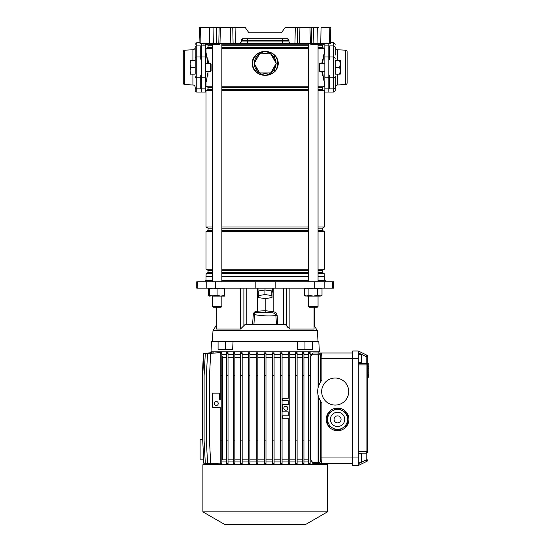 <?xml version="1.0" encoding="UTF-8"?>
<svg xmlns="http://www.w3.org/2000/svg" width="552" height="552" viewBox="0 0 552 552"><rect width="100%" height="100%" fill="white"/><g stroke="black" fill="none" stroke-linecap="round" stroke-linejoin="round"><path stroke-width="0.83" d="M329.434 43.511L329.854 27.6L330.814 27.6L330.393 43.511L233.089 43.511L232.765 27.6L235.076 27.6L235.4 43.511M314.778 44.305L310.838 44.305L310.534 43.912L321.671 43.912A0.4 0.4 0 0 1 321.271 44.305L314.778 44.305M212.955 44.305L213.079 44.305A0.4 0.4 0 0 0 213.479 43.912L219.841 43.912A0.4 0.4 0 0 1 219.448 44.305L213.079 44.305A0.4 0.4 0 0 0 213.479 43.912L213.479 43.898A0.4 0.4 0 0 1 213.879 43.511A0.4 0.4 0 0 0 213.479 43.898L212.203 43.511M310.376 43.511L309.976 27.6L285.067 27.6L281.451 32.768L248.911 32.768L245.295 27.6L219.137 27.6L218.813 43.511L216.501 43.511L216.826 27.6L219.137 27.6M294.961 43.511L295.285 27.6L297.597 27.6L297.273 43.511M309.976 27.6L313.536 27.6L313.867 43.511M317.02 43.511L317.317 27.6L313.536 27.6M317.317 27.6L318.249 27.6M329.854 27.6L321.05 27.6L320.76 43.511M200.507 27.6L200.928 43.511L199.969 43.511L199.548 27.6L216.826 27.6M199.686 32.768L199.817 37.702M289.007 41.959L290.593 43.511L282.679 43.511L282.679 41.959L289.007 41.959L288.965 40.289A1.594 1.594 0 0 0 287.371 38.737L288.965 40.289L282.679 40.289L282.679 41.959L247.682 41.959L247.682 40.289L241.397 40.289L242.99 38.737L287.371 38.737A1.594 1.594 0 0 1 288.965 40.289M218.813 43.511L233.089 43.511M212.955 43.511L216.501 43.511M213.051 27.6L213.341 43.511L209.601 43.511L209.311 27.6L212.113 27.6M200.928 43.511L209.601 43.511M241.355 41.959L247.682 41.959L247.682 43.511L239.768 43.511L241.355 41.959L241.397 40.289A1.594 1.594 0 0 1 242.99 38.737M248.911 32.768L281.451 32.768M220.241 43.511A0.4 0.4 0 0 0 219.841 43.898L219.841 43.912M208.711 43.912L212.527 43.898L212.851 44.305L209.008 44.305L208.711 43.912L213.479 43.912M322.064 43.511A0.4 0.4 0 0 0 321.671 43.898L315.302 43.912A0.4 0.4 0 0 1 314.909 44.305A0.4 0.4 0 0 0 315.302 43.912M315.302 43.898A0.4 0.4 0 0 1 315.703 43.511A0.4 0.4 0 0 0 315.302 43.898L314.033 43.511M328.82 43.511L328.82 88.844L324.845 88.844L324.845 43.511M318.049 89.521L322.299 89.521L322.299 87.395L324.369 86.202L324.369 82.489L323.396 78.087M323.017 75.769L322.706 73.237M323.023 58.94L323.203 57.787M323.403 56.642L324.369 52.261L324.845 52.261M322.54 71.353L323.651 79.378L324.369 82.489L324.845 82.489M201.542 92.039L201.542 88.844L205.517 88.844L205.517 92.039L196.767 92.039A1.594 1.594 0 0 1 195.173 90.445L195.173 87.457L195.173 90.445M267.968 53.854A9.943 9.943 0 0 0 262.4 53.854M262.4 72.947A9.943 9.943 0 0 0 267.968 72.947M255.521 65.757A9.943 9.943 0 0 0 258.308 70.58M258.308 56.214A9.943 9.943 0 0 0 255.521 61.037M207.159 76.963L207.297 76.072M207.669 73.147L206.71 79.378L205.993 82.489L205.517 82.489M207.345 58.974L206.779 55.711M206.193 43.511L206.193 44.153L208.063 45.229L208.063 47.355L205.993 48.548L205.993 52.261L205.517 52.261M205.993 280.575L205.993 276.373L212.313 276.373M324.369 280.575L324.169 273.564L322.299 272.488L322.299 270.363L324.369 269.169L324.369 231.523L322.299 230.322L322.299 228.204L324.369 227.01L324.369 90.714L322.299 89.521M318.049 47.355L322.299 47.355L322.299 45.229L324.169 44.153L324.169 43.511M322.299 47.355L324.369 48.548L324.369 52.261L322.54 63.397M205.993 276.373L206.193 273.564L208.063 272.488L208.063 270.363L205.993 269.169L205.993 231.523L208.063 230.322L208.063 228.204L205.993 227.01L205.993 90.714L208.063 89.521L208.063 87.395L205.993 86.202L205.993 82.489M321.988 72.491L322.382 75.41L322.382 71.353L322.382 75.41L321.878 71.353M322.382 63.397L322.382 59.34L322.382 63.397M205.993 86.202L212.313 86.202M221.856 86.202L308.506 86.202M318.049 86.202L324.369 86.202M205.993 48.548L212.313 48.548M221.856 48.548L308.506 48.548M318.049 48.548L324.369 48.548M205.993 52.261L207.821 63.397M321.878 63.397L322.382 59.34M207.987 59.402L208.483 63.397M276.076 56.697C278.974 61.148 278.974 65.619 276.076 70.104L275.269 71.098C272.515 73.94 269.155 75.348 265.181 75.334C261.186 75.341 257.825 73.927 255.093 71.098L254.286 70.104C251.388 65.647 251.388 61.182 254.286 56.697L255.093 55.704C257.846 52.861 261.206 51.446 265.181 51.467C269.176 51.453 272.536 52.868 275.269 55.704L276.076 56.697L275.089 55.89C272.419 53.054 269.114 51.577 265.181 51.467C261.62 52.192 258.722 53.972 256.494 56.815L255.272 55.89L254.493 56.863C251.636 61.237 251.636 65.591 254.493 69.931L255.272 70.911C257.943 73.74 261.248 75.217 265.181 75.334C268.741 74.61 271.639 72.823 273.868 69.98L275.089 70.911L275.869 69.931C278.725 65.557 278.725 61.203 275.869 56.863A12.523 12.523 0 0 1 275.869 69.931L276.076 70.104M272.053 70.58A9.943 9.943 0 0 0 274.841 65.757M206.193 276.172L212.313 276.172M221.856 276.172L308.506 276.172M318.049 276.172L324.169 276.172M221.856 276.373L308.506 276.373M318.049 276.373L324.369 276.373M206.193 273.564L212.313 273.564M221.856 273.564L308.506 273.564M318.049 273.564L324.169 273.564M208.063 272.488L212.313 272.488M221.856 272.488L308.506 272.488M318.049 272.488L322.299 272.488M208.063 270.363L212.313 270.363M221.856 270.363L308.506 270.363M318.049 270.363L322.299 270.363M205.993 269.169L212.313 269.169M221.856 269.169L308.506 269.169M318.049 269.169L324.369 269.169M205.993 231.523L212.313 231.523M221.856 231.523L308.506 231.523M318.049 231.523L324.369 231.523M208.063 230.322L212.313 230.322M221.856 230.322L308.506 230.322M318.049 230.322L322.299 230.322M208.063 228.204L212.313 228.204M221.856 228.204L308.506 228.204M318.049 228.204L322.299 228.204M205.993 227.01L212.313 227.01M221.856 227.01L308.506 227.01M318.049 227.01L324.369 227.01M205.993 90.714L212.313 90.714M221.856 90.714L308.506 90.714M318.049 90.714L324.369 90.714M208.063 89.521L212.313 89.521M221.856 89.521L308.506 89.521M208.063 87.395L212.313 87.395M221.856 87.395L308.506 87.395M318.049 87.395L322.299 87.395M208.063 47.355L212.313 47.355M221.856 47.355L308.506 47.355M208.063 45.229L212.313 45.229M221.856 45.229L308.506 45.229M318.049 45.229L322.299 45.229M206.193 44.153L208.697 44.153M221.856 44.153L308.506 44.153M321.588 44.153L324.169 44.153M207.987 75.41L207.987 71.353M207.987 63.397L207.987 59.34M276.076 63.176A10.895 10.895 0 0 0 273.868 56.815C271.632 53.972 268.741 52.185 265.181 51.467C261.248 51.577 257.943 53.054 255.272 55.89L255.093 55.704M254.286 63.618A10.895 10.895 0 0 0 256.494 69.98C258.722 72.823 261.62 74.61 265.181 75.334C269.114 75.217 272.419 73.747 275.089 70.911L275.269 71.098M256.494 69.98L255.093 71.098M273.868 56.815L275.269 55.704M254.286 70.104L254.493 69.931A12.523 12.523 0 0 1 254.493 56.863L254.286 56.697M274.841 61.037A9.943 9.943 0 0 0 272.053 56.214M270.694 72.947L276.207 63.397L270.694 53.854L259.668 53.854L254.155 63.397L259.668 72.947L270.694 72.947M205.517 43.511L205.517 88.844M201.542 43.511L201.542 88.844M335.188 90.445L335.188 87.457L335.188 90.445A1.594 1.594 0 0 1 333.594 92.039L324.845 92.039L324.845 88.844M328.82 92.039L328.82 88.844M317.255 307.222L309.299 307.222L308.506 306.429L318.049 306.429L317.255 307.222L318.049 306.429L318.049 296.086L318.049 306.429M308.506 43.511L308.506 281.768M308.506 296.086L308.506 306.429M318.049 44.305L318.049 281.768M202.736 439.282L200.107 439.282L200.107 459.167L203.716 459.167M211.492 352.776L211.485 351.776M202.28 439.282L202.28 375.636L203.474 353.363L211.492 352.742M318.877 352.969L318.877 351.776M212.147 352.832L203.929 353.363L202.736 375.636L202.736 440.869L203.929 463.142L212.147 463.68M213.907 352.866L205.303 353.363L204.109 375.636L204.109 440.869L205.303 463.142L213.907 463.639M216.777 352.887L207.566 353.363L206.372 375.636L206.372 440.869L207.566 463.142L216.777 463.618M220.869 352.569L221.828 352.645L221.828 353.363L220.234 353.363L220.234 352.569L220.869 352.569M221.828 354.556L226.437 354.556M228.024 463.142L228.024 352.742L226.437 352.652L226.437 463.852L228.024 463.77L228.024 463.142L226.437 463.142M228.024 354.556L233.254 354.556M233.254 375.636L234.848 375.636L234.848 352.804L233.254 352.742L233.254 463.77L234.848 463.708L234.848 463.142L233.254 463.142M234.848 354.556L240.582 354.556M242.176 463.142L242.176 352.838L240.582 352.797L240.582 463.714L242.176 463.666L242.176 463.142L240.582 463.142M242.176 354.556L248.297 354.556M249.89 463.142L249.89 352.859L248.297 352.832L248.297 463.673L249.89 463.645L249.89 463.142L248.297 463.142M249.89 354.556L256.28 354.556M257.867 463.142L257.867 352.873L256.28 352.859L256.28 463.652L257.867 463.639L257.867 463.142L256.28 463.142M257.867 354.556L264.387 354.556M265.974 463.639L264.38 463.639L265.981 463.639L265.981 352.873L264.387 352.873L265.974 352.873M265.981 354.556L272.502 354.556M274.089 463.142L274.089 352.859L272.502 352.873L272.502 463.639L274.089 463.652L274.089 463.142L272.502 463.142M274.089 354.556L280.478 354.556M282.072 463.142L282.072 352.832L280.478 352.859L280.478 463.645L282.072 463.673L282.072 463.142L280.478 463.142M282.072 354.556L288.199 354.556M288.199 352.838L289.786 352.797L289.786 353.363L288.199 353.363L288.199 352.838M289.786 354.556L295.527 354.556M297.114 463.142L297.114 352.742L295.527 352.804L295.527 463.708L297.114 463.77L297.114 463.142L295.527 463.142M297.114 354.556L302.344 354.556M303.938 463.142L303.938 352.652L302.344 352.742L302.344 463.77L303.938 463.852L303.938 463.142L302.344 463.142M303.938 354.556L308.547 354.556M310.141 463.142L310.141 352.569L308.547 352.638L308.547 463.866L310.141 463.942L310.141 463.142L308.547 463.142M310.141 354.556L312.273 354.556L310.141 357.344M318.083 387.821L318.083 354.156L312.273 354.156L312.273 354.556M312.273 354.156L312.908 352.969L352.687 352.969M203.26 459.167L203.474 463.142L211.492 463.735M318.877 464.736L318.877 463.542M319.918 354.156L318.87 354.156L318.87 385.22L320.691 381.736L320.691 358.538C320.643 355.895 320.388 354.439 319.918 354.156A1.194 1.173 -90 0 1 321.098 352.969C321.561 353.321 321.816 355.177 321.871 358.538L321.871 380.197A17.498 17.498 0 0 0 321.871 402.905L321.871 457.974C321.816 461.334 321.561 463.19 321.098 463.542L312.908 463.542L318.083 463.542L312.908 463.542L312.273 462.348L318.083 462.348L318.083 395.273M310.141 461.955L312.273 461.955L312.273 462.348M303.938 461.955L308.547 461.955M297.114 461.955L302.344 461.955M289.786 461.955L295.527 461.955M289.786 353.363L289.786 463.714L288.199 463.666L288.199 418.195L282.631 418.195L282.631 415.815L288.199 415.815L288.199 411.833L282.631 411.833L282.631 404.678L288.199 404.678L288.199 400.697L282.631 400.697L282.631 398.309L288.199 398.309L288.199 353.363M282.072 461.955L288.199 461.955M274.089 461.955L280.478 461.955M265.981 461.955L272.502 461.955M257.867 461.955L264.387 461.955M249.89 461.955L256.28 461.955M242.176 461.955L248.297 461.955M234.848 461.955L240.582 461.955M228.024 461.955L233.254 461.955M221.828 461.955L226.437 461.955M221.828 353.363L221.828 463.866L220.869 463.942L220.234 463.942L220.234 407.473L212.278 407.473L212.278 393.155L219.441 393.155L219.441 399.517L220.234 399.517L220.234 353.363M211.485 464.736L211.485 463.77M202.894 464.736L327.467 464.736L327.467 511.863L202.894 511.863L202.894 464.736M202.894 511.863L224.609 524.4L305.753 524.4L327.467 511.863M264.436 463.639L264.387 352.873M234.848 459.167L240.582 459.167M242.176 459.167L248.297 459.167M228.024 459.167L233.254 459.167M221.828 460.478L222.739 459.167L226.437 459.167M234.848 357.344L240.582 357.344M242.176 357.344L248.297 357.344M228.024 357.344L233.254 357.344M222.739 459.167L222.739 357.344L221.828 356.033M222.739 357.344L226.437 357.344M249.89 459.167L256.28 459.167M249.89 357.344L256.28 357.344M257.867 459.167L264.387 459.167M257.867 357.344L264.387 357.344M265.981 459.167L272.502 459.167M265.981 357.344L272.502 357.344M274.089 459.167L280.478 459.167M274.089 357.344L280.478 357.344M282.072 459.167L288.199 459.167M282.072 357.344L288.199 357.344M297.114 459.167L302.344 459.167M289.786 459.167L295.527 459.167M297.114 357.344L302.344 357.344M289.786 357.344L295.527 357.344M303.938 459.167L308.547 459.167M303.938 357.344L308.547 357.344M310.141 459.167L312.273 461.955M310.452 459.167L310.452 357.344M216.26 405.485A1.987 1.987 0 0 0 218.247 403.491A1.987 1.987 0 0 0 216.26 401.504A1.987 1.987 0 0 0 214.266 403.491A1.987 1.987 0 0 0 216.26 405.485M221.828 375.636L220.234 375.636M221.828 440.869L220.234 440.869M221.828 463.142L220.234 463.142M319.918 462.348C320.388 462.072 320.643 460.616 320.691 457.974L320.691 401.359L318.87 397.875L318.87 462.348L319.918 462.348A1.194 1.173 90 0 0 321.098 463.542L352.687 463.542M321.098 463.542L321.685 461.575M337.576 430.726A11.337 11.337 0 0 0 348.912 419.389A11.337 11.337 0 0 0 337.576 408.059A11.337 11.337 0 0 0 326.239 419.389A11.337 11.337 0 0 0 337.576 430.726M335.188 405.071A13.524 13.524 0 0 0 348.712 391.547A13.524 13.524 0 0 0 335.188 378.023A13.524 13.524 0 0 0 321.664 391.547A13.524 13.524 0 0 0 335.188 405.071M321.098 352.969L320.063 352.969A1.194 1.173 -90 0 0 318.87 354.156L318.083 354.156L318.083 352.969M358.255 463.763L366.211 459.885L366.211 453.199A1.594 1.594 0 0 0 367.804 451.612L366.907 451.612L366.907 364.9L367.804 364.9A1.594 1.594 0 0 0 366.211 363.306L358.255 363.306L366.211 363.306A1.594 1.594 0 0 1 367.804 364.9L367.804 356.626A1.594 1.594 0 0 0 366.907 355.198L358.255 350.975L352.687 350.975L352.687 465.529L358.255 465.529L366.907 461.313L358.255 465.529L358.255 451.612L366.907 451.612A1.594 0.697 90 0 1 366.211 453.199L358.255 453.199L366.211 453.199A1.594 1.594 0 0 0 367.804 451.612L367.804 364.9L366.211 363.306A1.594 0.697 90 0 1 366.907 364.9L358.255 364.9L358.255 451.612M358.255 350.975L358.255 364.9M358.255 362.712L361.436 362.712L361.436 354.356L358.255 354.356M285.812 410.246A1.987 1.987 0 0 0 287.799 408.252A1.987 1.987 0 0 0 285.812 406.265A1.987 1.987 0 0 0 283.818 408.252A1.987 1.987 0 0 0 285.812 410.246M289.786 440.869L288.199 440.869M289.786 375.636L288.199 375.636M289.786 463.142L288.199 463.142M310.141 375.636L308.547 375.636M310.141 440.869L308.547 440.869M310.141 353.363L308.547 353.363M303.938 375.636L302.344 375.636M303.938 440.869L302.344 440.869M303.938 353.363L302.344 353.363M297.114 375.636L295.527 375.636M297.114 440.869L295.527 440.869M297.114 353.363L295.527 353.363M282.072 375.636L280.478 375.636M282.072 440.869L280.478 440.869M282.072 353.363L280.478 353.363M274.089 375.636L272.502 375.636M274.089 440.869L272.502 440.869M274.089 353.363L272.502 353.363M265.981 375.636L264.387 375.636M265.981 440.869L264.387 440.869M265.981 463.142L264.387 463.142M265.981 353.363L264.387 353.363M257.867 375.636L256.28 375.636M257.867 440.869L256.28 440.869M257.867 353.363L256.28 353.363M249.89 375.636L248.297 375.636M249.89 440.869L248.297 440.869M249.89 353.363L248.297 353.363M220.234 463.887L210.691 463.142L209.498 440.869L209.498 375.636L210.691 353.363L220.234 352.618M228.024 440.869L226.437 440.869M228.024 375.636L226.437 375.636M228.024 353.363L226.437 353.363M234.848 353.363L233.254 353.363M234.848 375.636L234.848 440.869L233.254 440.869M234.848 440.869L234.848 463.142M242.176 375.636L240.582 375.636M242.176 440.869L240.582 440.869M242.176 353.363L240.582 353.363M358.255 453.799L361.436 453.799L361.436 462.148L358.255 462.148M367.804 382.005L367.804 381.204L367.804 382.005M367.804 376.871L367.804 375.498L368.757 375.498L368.757 376.871L367.804 376.871M368.757 372.055L368.757 363.727L367.804 363.727L367.804 375.215L368.757 375.215L368.757 374.497L367.804 374.497L368.757 374.497L368.757 372.055L367.804 372.055M366.211 363.306L366.211 356.626L367.804 356.626A1.594 1.594 0 0 0 366.907 355.198L366.211 356.626L358.255 352.749M367.804 459.885L366.211 459.885L366.907 461.313A1.594 1.594 0 0 0 367.804 459.885A1.594 1.594 0 0 1 366.907 461.313M368.757 366.356L367.804 366.356M368.757 366.707L367.804 366.707M368.757 368.398L367.804 368.398M321.871 380.197L321.505 380.632M266.278 290.145A7.162 1.856 0 0 1 270.432 290.718L264.912 289.952L259.606 290.814A7.162 1.856 0 0 1 263.594 290.166M271.86 291.304A7.162 1.856 0 0 1 272.343 291.973A7.162 1.856 0 0 1 272.019 292.519L271.805 290.904L270.432 290.718M297.314 341.433L211.547 341.433L211.009 351.776L319.353 351.776L318.815 341.433L312.28 341.433L312.28 349.388L297.721 349.388L297.314 341.433L312.28 341.433M233.047 341.433L232.64 349.388L218.081 349.388L218.081 341.433M288.33 327.936L287.661 327.184M287.192 326.618L286.902 326.253M216.08 325.625L212.996 330.703L317.365 330.703L314.281 325.625L314.281 307.222L314.053 329.068L289.897 329.068L285.522 324.728L244.84 324.728L240.465 329.068L216.308 329.068L216.08 307.222M221.856 280.575L308.506 280.575M318.049 280.575L325.245 280.575L325.245 281.768M255.19 288.13L333.608 288.13L333.608 281.768L196.753 281.768L196.753 288.13L255.19 288.13L255.19 281.768M258.288 292.477A7.162 1.856 0 0 1 258.019 291.973A7.162 1.856 0 0 1 258.288 291.47M277.815 324.728L276.448 324.728L275.897 315.599C268.707 316.234 261.579 315.91 254.527 314.626L253.913 324.728L252.547 324.728L253.285 314.536C253.651 312.397 254.955 311.293 257.204 311.231L265.181 310.693L273.157 311.659C275.393 312.073 276.724 313.357 277.152 315.516L277.815 324.728L283.528 324.728L283.528 288.13M277.152 315.516L275.897 315.599C275.538 313.991 274.496 313.081 272.771 312.88L265.174 312.204L265.181 298.57M244.84 324.728L246.834 324.728L246.834 288.13M205.116 281.768L205.116 280.575L212.313 280.575M304.966 341.433L304.966 349.388M225.395 341.433L225.395 349.388M272.074 297.535L271.805 295.513L264.912 294.568L258.288 295.637L258.557 297.652L265.45 298.604L272.074 297.535L272.019 292.519M259.606 290.814L258.288 291.021L258.288 295.637M264.912 294.568L264.912 289.952M271.805 295.513L271.805 290.904M265.174 312.204L257.391 312.418C255.583 312.204 254.631 312.943 254.527 314.626L253.285 314.536M272.771 312.88L273.157 311.659L273.157 288.13M257.204 288.13L257.391 312.418M327.626 419.389L327.626 414.497A11.081 11.081 0 0 1 328.357 413.227L332.601 410.778A9.943 9.943 0 0 0 327.626 419.389L327.626 424.288A11.081 11.081 0 0 0 328.357 425.557L336.844 430.45A11.081 11.081 0 0 0 338.307 430.45L342.544 428.007A9.943 9.943 0 0 0 347.518 419.389L347.518 424.288A11.081 11.081 0 0 1 346.787 425.557L342.544 428.007M347.518 419.389L347.518 414.497A11.081 11.081 0 0 0 346.787 413.227L338.307 408.328A11.081 11.081 0 0 0 336.844 408.328L332.601 410.778M337.576 409.446A9.943 9.943 0 0 1 347.518 419.389A9.943 9.943 0 0 1 337.576 429.339A9.943 9.943 0 0 1 327.626 419.389A9.943 9.943 0 0 1 337.576 409.446A9.943 9.943 0 0 0 327.626 419.389A9.943 9.943 0 0 0 337.576 429.339M337.576 415.891A3.498 3.498 0 0 0 334.07 419.389A3.498 3.498 0 0 0 337.576 422.894A3.498 3.498 0 0 0 341.074 419.389A3.498 3.498 0 0 0 337.576 415.891M322.002 295.41L319.822 296.086L313.274 296.086L308.913 295.41L305.718 296.086L304.552 295.41L306.733 296.086L313.274 296.086L317.642 295.41L320.836 296.086L322.002 295.41L322.002 288.806L319.822 288.13L317.642 288.806L313.274 288.13L308.913 288.806L306.733 288.13L304.552 288.806L304.552 295.41M320.836 288.13L322.002 288.806M308.913 295.41L308.913 288.806M317.642 295.41L317.642 288.806M224.643 295.41L220.862 296.086L217.088 295.41L209.525 296.086L209.525 295.41L213.307 296.086L224.643 296.086L224.643 288.806L220.862 288.13L217.088 288.806L213.307 288.13L209.525 288.806L209.525 288.13L208.359 288.806L209.525 288.289M224.643 288.13L224.643 288.806M217.088 295.41L217.088 288.806M209.525 295.41L209.525 288.806M209.525 296.086L208.359 295.41L209.525 295.934M208.359 295.41L208.359 288.806M221.856 306.429L221.062 307.222L213.107 307.222L212.313 306.429L221.856 306.429L221.856 296.086M335.188 79.605L335.188 87.368A2.387 2.387 0 0 1 337.451 84.987L337.451 74.141M333.594 92.039L333.594 45.913A1.594 1.387 0 0 1 335.188 47.293L335.188 47.382A2.387 2.387 0 0 0 337.451 49.763L345.614 50.191A1.594 1.594 0 0 1 347.118 51.784L347.118 82.972A1.594 1.594 0 0 1 345.614 84.559L337.451 84.987M335.188 47.382L335.188 55.145M329.62 77.763L333.594 77.763A1.594 1.387 180 0 0 335.188 76.376L335.188 87.457A1.594 1.387 180 0 1 333.594 88.844L329.62 88.844L329.62 75.548L328.82 75.548L328.82 59.202L329.62 59.202L329.62 45.913L333.594 45.913L333.594 42.718L330.413 42.718M319.753 71.353L319.277 70.877L319.277 63.873L319.753 63.397L319.753 71.353L324.845 71.353M339.673 67.379L340.28 63.997L339.673 60.616L335.188 60.616L335.188 74.141L339.673 74.141L340.28 70.759L339.673 67.379L335.188 67.379M339.673 60.616L340.28 60.616L340.28 74.141L339.673 74.141M210.609 63.397L211.085 63.873L211.085 70.877L210.609 71.353L210.609 63.397L205.517 63.397M190.688 60.616L190.081 63.997L190.081 60.616L195.173 60.616L195.173 47.293A1.594 1.387 180 0 1 196.767 45.913L200.742 45.913L200.742 59.202L201.542 59.202L201.542 75.548L200.742 75.548L200.742 88.844L196.767 88.844L196.767 92.039M190.688 67.379L190.081 70.759L190.081 63.997L190.688 67.379L195.173 67.379L195.173 47.382A2.387 2.387 0 0 1 192.917 49.763L192.917 60.616M190.688 74.141L190.081 74.141L190.081 70.759L190.688 74.141L195.173 74.141L195.173 67.379M183.243 53.951L183.243 51.784A1.594 1.594 0 0 1 184.747 50.191L192.917 49.763M199.948 42.718L196.767 42.718L196.767 88.844A1.594 1.387 0 0 1 195.173 87.457L195.173 87.368A2.387 2.387 0 0 0 192.917 84.987L184.747 84.559A1.594 1.594 0 0 1 183.243 82.972L183.243 80.799M183.243 51.784L183.243 82.972M314.681 44.305L314.357 43.898L310.534 43.912M311.549 43.511L311.224 27.6M299.536 43.511L299.936 27.6M230.826 43.511L230.425 27.6M219.986 43.511L220.386 27.6M282.679 38.737L282.679 40.289L247.682 40.289L247.682 38.737M219.841 43.898L213.479 43.898A0.4 0.4 0 0 1 213.879 43.511M214.266 43.511L214.266 44.305M219.04 43.511L219.04 44.305M316.096 43.511L316.096 44.305M320.864 43.511L320.864 44.305M310.534 43.898L310.21 43.511M208.711 43.898L208.387 43.511M328.82 45.913L324.845 45.913M256.494 56.815A10.895 10.895 0 0 0 254.286 63.176M273.868 69.98A10.895 10.895 0 0 0 276.076 63.618M201.542 77.763L205.517 77.763M201.542 56.987L205.517 56.987M201.542 45.913L205.517 45.913M328.82 56.987L324.845 56.987M328.82 77.763L324.845 77.763M320.691 457.974L358.255 457.974M320.691 358.538L358.255 358.538M318.083 463.542L318.083 462.348L318.87 462.348A1.194 1.173 90 0 0 320.043 463.542M368.757 366.5L367.804 366.5L368.757 366.5M240.465 329.068L240.465 288.13M286.474 325.604L286.474 288.13M243.887 325.604L243.887 288.13M332.559 288.13L332.559 281.768M324.155 288.13L324.155 281.768M314.716 288.13L314.716 281.768M275.172 288.13L275.172 281.768M215.646 288.13L215.646 281.768M206.207 288.13L206.207 281.768M197.802 288.13L197.802 281.768M314.053 329.068L314.053 307.222M289.897 329.068L289.897 288.13M216.308 329.068L216.308 307.222M337.576 426.551A7.162 7.162 0 0 0 344.731 419.389A7.162 7.162 0 0 0 337.576 412.234A7.162 7.162 0 0 0 330.413 419.389A7.162 7.162 0 0 0 337.576 426.551M345.614 84.559L345.614 50.191M337.451 60.616L337.451 49.763M335.188 58.374A1.594 1.387 180 0 0 333.594 56.987L329.62 56.987M192.917 74.141L192.917 84.987M195.173 58.374A1.594 1.387 180 0 1 196.767 56.987L200.742 56.987M195.173 76.376A1.594 1.387 180 0 0 196.767 77.763L200.742 77.763M184.747 50.191L184.747 84.559M209.008 44.305L208.214 43.511M310.838 44.305L310.038 43.511M368.757 377.147L367.804 377.147M368.757 366.431L367.804 366.431M272.343 291.973L272.343 288.13M317.365 330.703L318.021 341.433M212.996 330.703L212.347 341.433M258.019 291.973L258.019 288.13M305.718 288.13L304.552 288.806M212.313 44.305L212.313 281.768M212.313 296.086L212.313 306.429M221.856 43.511L221.856 281.768M333.594 42.718L335.188 44.305M319.753 63.397L324.845 63.397M210.609 71.353L205.517 71.353M196.767 42.718L195.173 44.305M203.929 45.913L203.929 43.511L203.929 45.913M201.839 45.913L201.839 43.511L201.839 45.913"/></g></svg>
